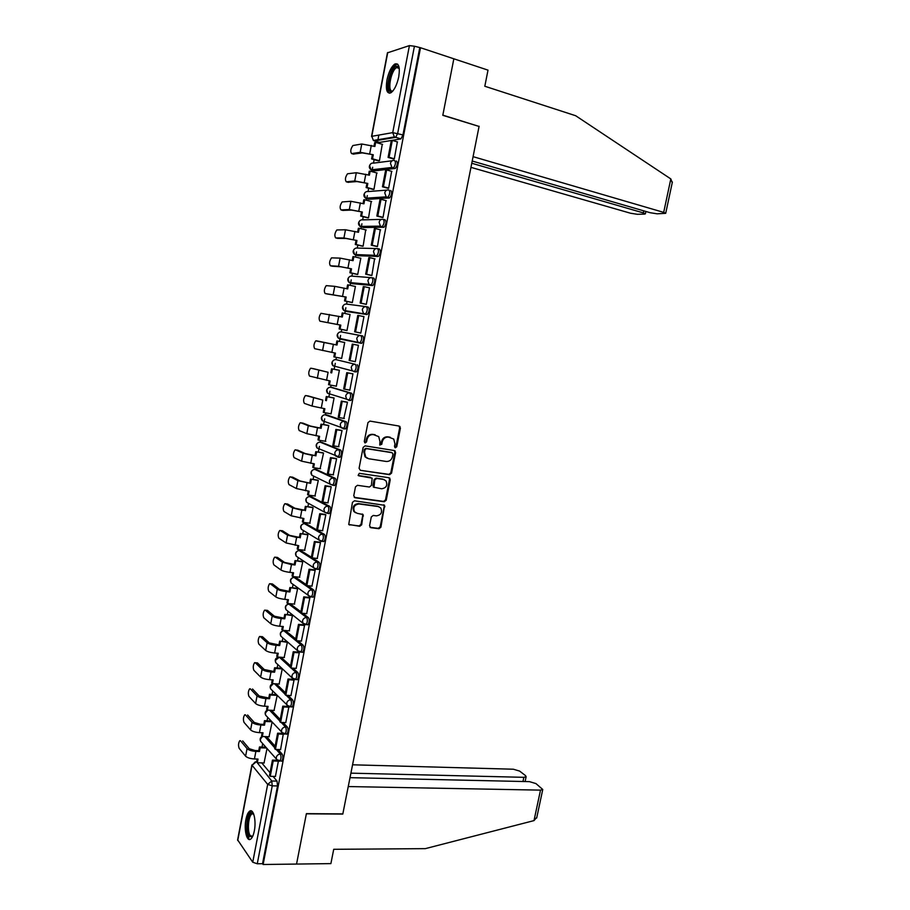 <?xml version="1.0" encoding="UTF-8"?>
<svg xmlns="http://www.w3.org/2000/svg" width="910" height="910" viewBox="0 0 910 910"><rect width="100%" height="100%" fill="white"/><g stroke="black" fill="none" stroke-linecap="round" stroke-linejoin="round"><path stroke-width="1.36" d="M395.384 447.777L396.749 446.73L400.411 428.087L399.149 426.062L369.949 421.091L367.959 422.593L364.284 441.486L365.194 442.92L366.582 441.862L367.06 439.416C368.049 436.026 370.165 434.423 373.407 434.605L378.742 436.629L379.959 441.521L379.754 445.001L381.756 444.308L382.234 441.885C383.224 438.518 385.317 436.914 388.513 437.096L393.734 439.052L394.974 443.955L394.496 446.366L395.384 447.777M394.849 447.515L396.009 446.457L399.661 427.848L398.955 426.028M364.648 442.658L365.877 441.589L366.355 439.155L367.06 439.416M379.845 445.104L381.04 444.034L381.506 441.612L382.234 441.885M290.529 665.881L281.088 657.27M280.553 657.236L279.336 657.202M295.704 638.888L285.581 630.801M300.903 611.782L290.711 604.217M306.124 584.561L295.864 577.52M311.379 557.227L301.039 550.721M322.902 541.473L323.823 541.575C325.473 539.118 325.712 536.741 324.517 534.454L306.238 523.807M328.203 513.467L329.181 513.604C330.876 511.101 331.115 508.713 329.909 506.46L311.459 496.78M333.492 485.349L334.561 485.508C336.302 482.96 336.552 480.571 335.324 478.353L316.703 469.651M338.748 457.104L339.976 457.286C341.75 454.693 342.012 452.304 340.761 450.12L321.969 442.408M343.161 428.769L345.402 428.951C347.222 426.312 347.495 423.923 346.221 421.762L327.259 415.062M348.564 400.298L350.851 400.502C352.716 397.818 353 395.406 351.704 393.291L332.571 387.592M398.739 76.85C400.127 67.158 398.853 62.87 394.894 64.007C391.38 66.555 388.729 71.901 386.932 80.046C385.533 89.692 386.818 93.957 390.799 92.843C394.269 90.34 396.919 85.017 398.739 76.85M254.322 830.898C256.472 820.547 253.401 808.034 249.602 811.208C248.009 812.425 246.792 815.167 245.939 819.421C243.812 829.579 246.792 842.25 250.671 839.088C252.252 837.871 253.469 835.141 254.322 830.898M369.562 525.752L370.836 527.698L378.97 528.721L380.915 527.197L384.611 505.323L354.456 500.807L352.466 502.343L348.735 524.456L359.723 526.298L361.691 524.763L363.113 514.548L357.186 513.331L354.536 511.807C352.818 507.336 354.32 504.72 359.018 503.958L378.253 506.563L380.778 507.985C382.553 512.432 381.108 515.049 376.421 515.856L373.236 515.447L371.28 516.971L369.562 525.752M472.21 161.036L650.218 212.724L657.157 213.816L665.699 213.315L663.686 212.383L670.818 178.929L575.677 115.729L484.814 86.245L488.01 70.138L453.84 58.797L442.795 115.331L479.07 126.433L342.831 813.904L306.397 813.642L296.546 864.068L263.115 864.5L420.511 47.73L414.425 46.228L397.681 133.361L395.679 137.33L374.408 140.948L373.703 140.402M478.683 126.319L442.84 115.138L453.84 58.797L420.511 47.73M389.594 474.667L391.539 473.166L395.6 452.543L394.337 450.541L365.126 445.877L363.135 447.39L359.075 468.297L360.383 470.311L389.594 474.667L388.866 474.36L390.811 472.859L394.86 452.27L394.235 450.53M390.253 479.707L386.215 500.238L384.27 501.751L355.048 497.736L353.751 495.745L355.48 486.839L357.459 485.314L369.403 487.021L371.371 485.496L372.179 478.159L358.802 475.805L358.13 475.418L359.279 473.325L388.991 477.727L390.253 479.707L389.525 479.388L385.487 499.897L386.215 500.238M261.75 762.887L270.02 772.749M273.068 776.389L277.027 781.098L271.749 780.996L272.238 785.853L257.268 863.772L252.741 862.225L237.624 839.862L251.888 764.912M378.833 135.078L377.832 140.379M377.548 141.846L377.343 142.893M374.147 159.66L373.498 163.083M372.69 167.258L371.86 171.615M368.686 188.256L368.061 191.521M367.287 195.593L366.4 200.223M363.249 216.739L362.658 219.833M361.907 223.803L360.963 228.706M357.835 245.097L357.277 248.032M356.538 251.899L355.548 257.075M352.454 273.33L351.92 276.105M351.203 279.882L350.168 285.319M347.085 301.449L346.585 304.065M345.88 307.739L344.799 313.438M341.739 329.454L341.273 331.911M340.59 335.483L339.453 341.443M336.404 357.38L335.972 359.643M335.267 363.363L334.141 369.278M331.103 385.203L330.705 387.262L349.827 392.949C351.123 395.076 350.839 397.477 348.985 400.173L346.539 399.194L345.72 395.998C346.357 393.814 347.722 392.801 349.827 392.949L351.704 393.291M329.955 391.163L328.851 396.999M325.814 412.901L325.462 414.755M324.677 418.85L323.573 424.595M320.548 440.497L320.229 442.135M319.41 446.412L318.329 452.088M315.304 467.967L315.019 469.412M313.7 476.374L313.108 479.456M310.071 495.336L309.844 496.564M308.513 503.503L307.899 506.711M304.873 522.579L304.679 523.614M303.36 530.53L302.723 533.863M299.697 549.72L299.538 550.55M298.207 557.511L297.559 560.901M294.533 576.735L294.419 577.372M293.077 584.413L292.428 587.814M287.958 611.213L287.31 614.625M282.862 637.91L282.214 641.334M277.789 664.505L277.129 667.929M272.727 690.997L272.079 694.41M267.699 717.376L267.039 720.788M262.683 743.663L262.034 747.053M263.115 864.5L262.546 863.704L257.268 863.772M400.673 138.968L379.527 142.415L373.396 140.458L394.36 136.932L400.957 138.866L394.36 136.932L392.722 132.632L409.42 45.602L414.425 46.228M371.53 136.432L387.433 52.848L409.42 45.602M378.378 160.843L379.447 160.786L382.257 144.292M393.188 158.852L394.303 158.852L397.351 141.892M387.558 188.165L388.65 188.211L391.653 171.319M372.929 189.382L373.976 189.394L376.74 172.945M381.938 217.342L383.03 217.444L385.965 200.621M367.492 217.808L368.527 217.877L371.223 201.485M376.353 246.405L377.434 246.553L380.278 229.786M362.078 246.121L363.101 246.235L365.718 229.889M370.791 275.343L371.86 275.537L374.567 258.804M356.686 274.308L357.698 274.479L360.815 258.201L360.189 258.167M365.251 304.145L366.309 304.395L369.505 287.765L368.755 287.685M351.317 302.382L352.318 302.598L355.423 286.388L354.547 286.297M359.734 332.833L360.781 333.128L363.966 316.566L362.897 316.396L363.954 316.623M345.971 330.33L346.972 330.603L350.054 314.462L349.042 314.303L350.043 314.519M354.24 361.429L355.275 361.725L358.449 345.243L357.38 345.117M340.647 358.199L341.637 358.483L344.708 342.41L343.684 342.296M340.636 358.256L341.637 358.449M354.229 361.486L355.287 361.691M348.962 389.969L349.793 390.219L352.955 373.794L351.897 373.623M335.369 385.976L336.325 386.261L339.385 370.245L338.372 370.074M343.821 418.395L347.483 402.231L346.437 402.015M330.398 413.686L331.035 413.913L334.084 397.966L333.083 397.75M338.543 446.662L342.035 430.544L341 430.271M325.268 441.248L328.794 425.573L327.816 425.3M333.208 474.804L336.62 458.731L335.585 458.424M320.115 468.684L323.539 453.066L322.572 452.736M327.884 502.82L331.217 486.804L330.205 486.44M314.94 495.995L318.307 480.435L317.351 480.059M322.549 530.701L325.837 514.753L324.836 514.355M309.775 523.193L313.086 507.7L312.141 507.268M317.237 558.478L320.491 542.576L319.49 542.144M304.623 550.277L307.899 534.852L306.966 534.375M311.948 586.12L315.156 570.297L314.177 569.808M299.492 577.247L302.723 561.891L301.801 561.356M306.67 613.659L309.844 597.893L308.877 597.358M294.362 604.104L297.581 588.815L296.66 588.235M301.403 641.072L304.566 625.375L303.599 624.795M289.266 630.846L292.451 615.626L291.541 615.001M296.171 668.372L299.299 652.732L298.343 652.117M284.182 657.486L287.344 642.335L286.445 641.652M290.95 695.558L294.055 679.986L293.111 679.326M279.12 684.013L282.248 668.93L281.372 668.202M285.751 722.631L288.834 707.115L288.208 706.49M274.069 710.437L277.175 695.456M280.576 749.59L283.329 733.813M269.053 736.747L272.079 722.096M275.411 776.435L278.414 760.999M266.596 736.656L275.116 746.2M278.062 749.51L282.214 754.163L280.348 754.094C281.372 756.642 281.19 758.997 279.814 761.158L279.142 761.147M271.442 710.312L280.235 719.537M283.067 722.517L287.423 727.101L285.558 727.022C286.593 729.536 286.411 731.89 285.012 734.086L284.318 734.063M276.276 683.854L285.365 692.772M288.049 695.399L292.656 699.927L290.79 699.824C291.848 702.315 291.666 704.67 290.222 706.899L289.517 706.877M293.02 668.167L297.911 672.638L296.046 672.513C297.126 674.97 296.933 677.324 295.454 679.588L294.726 679.565M297.968 640.811L303.189 645.236C304.293 647.658 304.088 650.013 302.586 652.311L301.813 652.254M302.871 613.329L308.49 617.719C309.616 620.108 309.4 622.463 307.864 624.806L307.068 624.738M307.716 585.71L313.813 590.078C314.951 592.433 314.735 594.799 313.154 597.176L312.335 597.096M312.471 557.944L319.148 562.323C320.32 564.644 320.092 567.021 318.477 569.433L317.613 569.341M336.143 359.666L355.344 364.33C356.652 366.411 356.367 368.834 354.456 371.576L352.113 370.654L351.226 367.356C351.863 365.16 353.239 364.148 355.344 364.33L336.143 359.666C334.095 359.495 332.764 360.474 332.15 362.589L333.026 365.774L334.209 366.082M361.315 343.343L340.067 339.066L338.384 338.133L337.439 334.834C338.054 332.707 339.385 331.752 341.432 331.945L362.737 335.961C364.08 338.019 363.772 340.442 361.827 343.229L340.067 339.066L339.464 338.349M366.514 306.727L368.288 307.114C369.665 309.127 369.346 311.561 367.344 314.405L347.199 311.641L344.742 310.515M372.167 277.755L373.873 278.142C375.261 280.121 374.931 282.566 372.884 285.467L352.523 283.727L350.054 282.589M377.832 248.646L379.47 249.044C380.892 250.989 380.551 253.435 378.458 256.392L357.88 255.71L355.389 254.55M383.531 219.412L385.101 219.81C386.534 221.721 386.181 224.19 384.043 227.204L363.261 227.568L360.758 226.408M390.754 190.463C392.21 192.329 391.846 194.808 389.651 197.88L368.652 199.301L366.15 198.164M396.43 160.979C397.909 162.81 397.534 165.301 395.293 168.441L374.078 170.921L371.564 169.817M264.036 762.955L267.005 748.623M281.668 761.226L281.69 761.215C283.067 759.054 283.238 756.699 282.214 754.163M286.172 734.131L286.877 734.154C288.288 731.97 288.47 729.615 287.423 727.101M291.371 706.956L292.099 706.99C293.532 704.761 293.725 702.406 292.656 699.927M296.58 679.668L297.331 679.713C298.798 677.449 299.003 675.083 297.911 672.638M353.99 371.689L356.333 371.928C358.233 369.187 358.529 366.775 357.209 364.683M262.546 863.704L277.527 785.944L277.027 781.098M419.703 47.98L402.959 134.907L400.957 138.866M381.506 441.612C382.496 438.256 384.589 436.652 387.785 436.834L390.197 437.232M366.355 439.155C367.333 435.765 369.449 434.161 372.69 434.343L375.136 434.741M360.383 470.311L388.866 474.36M392.972 454.113L392.096 452.714L366.446 448.653L365.058 449.711L364.557 452.281L365.706 457.048L368.698 458.754L386.227 461.461C389.423 461.609 391.505 460.005 392.472 456.661L392.972 454.113M367.265 458.287L365.001 456.763L363.852 451.997L364.353 449.426L365.74 448.368L391.357 452.429M354.263 497.372L383.554 501.41L385.487 499.897M370.518 477.318L358.21 475.509M381.665 488.772C386.397 487.965 387.819 485.314 385.954 480.81L383.497 479.433L376.751 478.444L374.784 479.957L373.976 487.271L381.665 488.772M384.122 479.57L383.497 479.433M374.181 487.476L372.929 485.508L374.078 479.638L376.035 478.125L382.769 479.115M389.525 479.388L388.968 477.716M379.072 506.756L378.253 506.563M355.526 512.728L353.853 511.454C352.136 506.984 353.626 504.367 358.324 503.605L377.536 506.21M348.894 524.638L359.029 525.923L360.997 524.387L362.715 515.583L362.237 514.002M370.006 527.299L378.253 528.346L380.198 526.822L384.213 506.404L383.724 504.8M378.605 160.899L371.587 158.943L372.509 158.818L373.282 154.757L362.362 152.903L353.33 154.074M374.01 146.214L374.704 142.551L375.648 142.404L374.875 146.464L361.759 144.007L352.887 145.532C350.589 148.91 350.168 151.595 351.613 153.585L360.189 152.3L373.282 154.757M371.587 158.943L372.361 154.893M393.552 158.954L388.092 157.407L389.07 157.282L392.301 140.436L397.556 141.949M389.07 157.282L394.314 158.761M388.092 157.407L391.311 140.595L392.301 140.436M375.648 142.404L382.587 144.383M372.509 158.818L379.459 160.751M670.818 178.929L672.24 182.705M470.959 167.36L630.516 213.224L637.262 214.294L644.462 214.123L645.383 213.827L643.347 212.894L643.779 210.858M471.767 163.254L643.347 212.894M479.104 126.251L473.075 156.656L663.686 212.383M536.832 817.282L533.999 820.604L425.3 848.643L333.72 849.303L330.887 863.613L296.546 864.068L306.363 813.813L342.797 814.075L348.246 786.558L540.506 790.13L542.758 789.482L535.945 783.578L529.484 781.644L350.009 777.663M522.977 781.497L523.864 777.322L526.128 776.708L525.525 775.616L519.633 771.088L513.342 769.223L352.557 764.798M523.864 777.322L350.907 773.159M392.824 91.057L391.687 91.614C385.089 93.81 390.106 67.477 396.555 66.134L398.489 66.68L399.183 67.84M399.228 68.136L396.646 67.59C390.72 70.32 386.909 92.922 392.71 90.932L393.006 90.841M397.625 64.144L396.225 64.53C389.969 67.363 384.657 90.716 389.673 93.229M252.514 836.688L249.26 836.472C245.006 831.239 248.248 809.661 252.798 812.948L253.515 813.597M253.651 813.927L251.865 813.972C248.271 815.986 247.088 831.763 250.261 835.63L252.673 836.347M251.547 810.992L250.944 811.299C246.496 813.79 245.017 833.332 248.942 838.155M373.18 189.462L366.127 187.574L367.048 187.494L367.811 183.456L356.925 181.556L348.064 182.284M368.527 174.959L369.233 171.251L370.165 171.148L369.392 175.198L356.31 172.718L347.506 173.787C345.265 177.109 344.856 179.782 346.278 181.807L354.752 180.976L367.811 183.456M366.127 187.574L366.889 183.547M387.956 188.268L382.45 186.789L383.417 186.709L386.636 169.931L391.891 171.387M383.417 186.709L388.672 188.12M382.45 186.789L385.669 170.045L386.636 169.931M370.165 171.148L377.104 173.048M367.048 187.494L373.987 189.348M367.811 217.899L360.69 216.091L361.6 216.057L362.362 212.03L351.499 210.085L342.808 210.381M363.067 203.578L363.784 199.836L364.705 199.779L363.932 203.806L350.896 201.303L342.149 201.929C339.953 205.182 339.555 207.844 340.966 209.914L349.326 209.527L362.362 212.03M360.69 216.091L361.452 212.075M382.405 217.467L376.842 216.045L377.798 216.011L381.006 199.313L386.25 200.689M377.798 216.011L383.053 217.353M376.842 216.045L380.039 199.37L381.006 199.313M364.705 199.779L371.644 201.588M361.6 216.057L368.539 217.82M362.487 246.223L355.275 244.471L356.174 244.494L356.936 240.49L346.107 238.488L337.587 238.363M357.641 232.084L358.358 228.296L359.268 228.285L358.495 232.289L345.493 229.775L336.825 229.957C334.675 233.142 334.288 235.792 335.665 237.897L343.935 237.965L356.936 240.49M355.275 244.471L356.037 240.479M376.922 246.542L371.246 245.165L372.201 245.188L375.386 228.558L380.642 229.877M372.201 245.188L377.445 246.462M371.246 245.165L374.431 228.569L375.386 228.558M359.268 228.285L366.207 230.014M356.174 244.494L363.113 246.178M357.277 274.445L349.884 272.75L350.771 272.807L351.533 268.825L340.738 266.778L332.377 266.22M352.227 260.465L352.955 256.631L353.853 256.665L353.091 260.658L340.113 258.121L331.513 257.86C329.42 260.988 329.045 263.627 330.398 265.765L338.565 266.277L351.533 268.825M349.884 272.75L350.646 268.769M371.53 275.514L365.683 274.16L366.628 274.228L369.801 257.678L375.057 258.929M366.628 274.228L371.872 275.446M365.683 274.16L368.857 257.632L369.801 257.678M353.853 256.665L360.792 258.315M350.771 272.807L357.721 274.411M352.329 302.598L344.515 300.891L345.39 301.005L346.153 297.035L327.19 293.976M346.835 288.72L347.575 284.853L348.462 284.932L347.7 288.914L334.755 286.343L326.235 285.638C324.176 288.709 323.812 291.337 325.143 293.521L346.153 297.035M344.515 300.891L345.277 296.933M366.309 304.384L360.144 303.03L361.077 303.155L364.239 286.673L369.483 287.856M361.077 303.155L366.32 304.304M360.144 303.03L363.306 286.582L364.239 286.673M348.462 284.932L355.4 286.491M345.39 301.005L352.341 302.518M341.477 316.862L342.217 312.949L343.093 313.086L342.331 317.044L320.968 313.313C318.955 316.327 318.614 318.944 319.922 321.162L340.795 325.132L319.922 321.162M346.983 330.535L339.168 328.931L340.033 329.09L340.795 325.132M339.168 328.931L339.93 324.984M360.792 333.049L354.627 331.786L355.548 331.945L358.699 315.531L363.943 316.657M355.548 331.945L360.792 333.026M354.627 331.786L357.778 315.395L358.699 315.531M343.093 313.086L350.031 314.553M340.033 329.09L346.983 330.512M316.214 340.761L336.996 345.049L315.736 340.863C313.768 343.821 313.427 346.426 314.712 348.689L335.46 353.114L334.709 357.05L341.648 358.392M334.709 357.05L333.856 356.845L334.596 352.943M336.131 344.867L336.882 340.932L344.685 342.501M344.697 342.501L336.882 340.932M353.182 344.276L358.426 345.334L352.272 344.094L353.182 344.276L350.043 360.622L355.298 361.634M350.043 360.622L349.144 360.405L352.272 344.094M336.996 345.049L337.747 341.102M313.097 368.584L310.515 368.3C308.592 371.2 308.262 373.805 309.536 376.092L330.137 380.971L329.397 384.885L336.336 386.159M329.397 384.885L328.555 384.634L329.284 380.812M311.027 368.197L328.089 372.27L313.176 368.607M330.819 372.713L331.57 368.789L339.362 370.325M339.385 370.268L331.57 368.789M352.955 373.828L346.79 372.656L343.673 388.911L344.56 389.173L347.688 372.895L352.932 373.885M344.56 389.173L349.815 390.128M346.79 372.656L347.688 372.895M331.672 372.941L332.423 369.016M307.853 395.884L305.328 395.623C303.439 398.478 303.121 401.06 304.372 403.392L312.039 406.065L324.847 408.715L324.108 412.617L331.058 413.8M324.108 412.617L323.277 412.321L323.994 408.567M305.862 395.531L322.788 400.093L308.001 395.907M325.541 400.445L326.28 396.544L334.061 398.045M333.754 397.863L326.28 396.544M347.256 402.152L341.33 401.105L338.224 417.28L339.1 417.599L342.217 401.39L347.472 402.322M339.1 417.599L344.355 418.486M341.33 401.105L342.217 401.39M326.372 400.718L327.122 396.805M302.643 423.07L300.152 422.832C298.309 425.63 298.002 428.212 299.231 430.578L306.807 433.672L319.581 436.334L318.841 440.224L325.791 441.327M318.841 440.224L318.011 439.883L318.716 436.197M300.709 422.74L308.308 425.721L317.51 427.791L320.274 428.064L310.492 426.073L302.859 423.104M320.274 428.064L321.014 424.174L328.783 425.641M328.271 425.379L321.014 424.174M341.603 430.373L335.892 429.44L332.798 445.547L333.674 445.9L336.768 429.77L342.024 430.635M333.674 445.9L338.929 446.73M335.892 429.44L336.768 429.77M321.093 428.382L321.844 424.481M297.456 450.143L295.011 449.927C293.202 452.679 292.906 455.25 294.112 457.65L301.585 461.165L314.337 463.85L313.597 467.717L320.548 468.741M313.597 467.717L312.778 467.342L313.472 463.725M295.579 449.847L303.087 453.248L312.255 455.375L315.031 455.557L305.26 453.578L297.729 450.177M315.031 455.557L315.77 451.69L323.528 453.112M322.913 452.793L315.77 451.69M336.074 458.492L330.478 457.639L327.407 473.678L328.26 474.087L331.342 458.014L336.598 458.822M328.26 474.087L333.515 474.849M330.478 457.639L331.342 458.014M315.85 455.921L316.589 452.042M292.281 477.102L289.88 476.908C288.117 479.615 287.822 482.186 289.016 484.609L296.398 488.545L309.104 491.241L308.376 495.097L315.315 496.041M308.376 495.097L307.569 494.676L308.251 491.127M290.483 476.851L297.888 480.651L310.617 483.358L300.061 480.958L292.622 477.147M309.81 482.948L310.537 479.092L318.295 480.48M317.624 480.105L310.537 479.092M330.626 486.509L325.098 485.724L322.026 501.694L322.879 502.149L325.951 486.145L331.206 486.884M322.879 502.149L328.135 502.855M325.098 485.724L325.951 486.145M310.617 483.358L311.345 479.49M287.139 503.958L284.773 503.776C283.055 506.438 282.771 508.997 283.931 511.465L291.223 515.799L303.906 518.529L303.166 522.363L310.117 523.239M303.166 522.363L302.382 521.896L303.041 518.416M285.399 503.73L292.713 507.951L301.813 510.203L304.611 510.214L294.885 508.235L287.537 504.015M304.611 510.214L305.339 506.381L313.086 507.734M312.369 507.302L305.339 506.381M325.211 514.4L319.728 513.695L316.68 529.597L317.51 530.086L320.57 514.161L325.825 514.844M317.51 530.086L322.766 530.735M319.728 513.695L320.57 514.161M305.407 510.669L306.135 506.825M282.009 530.712L279.688 530.541C278.005 533.146 277.732 535.706 278.881 538.208L286.07 542.952L298.719 545.693L297.991 549.526L304.941 550.311M297.991 549.526L297.206 549.003L297.854 545.602M280.337 530.507L287.549 535.137L296.626 537.446L299.424 537.378L289.721 535.399L282.475 530.769M299.424 537.378L300.152 533.556L307.887 534.875M307.159 534.398L300.152 533.556M319.831 542.178L314.382 541.541L311.345 557.375L312.175 557.91L315.213 542.053L320.468 542.667M312.175 557.91L317.431 558.49M314.382 541.541L315.213 542.053M300.209 537.867L300.948 534.045M276.913 557.352L274.627 557.182C272.977 559.752 272.716 562.312 273.842 564.837L280.94 569.99C282.76 571.059 285.763 571.855 289.971 572.379L293.555 572.754L292.838 576.565L299.777 577.27M292.838 576.565L292.064 576.007L292.701 572.663M275.286 557.17L282.418 562.209L291.462 564.575L295.045 564.962L294.271 564.428L284.591 562.437L277.436 557.409M294.271 564.428L294.999 560.617L302.723 561.902M301.972 561.379L294.999 560.617M314.485 569.842L309.059 569.262L306.044 585.028L306.852 585.619L309.889 569.831L315.144 570.388M306.852 585.619L312.107 586.142M309.059 569.262L309.889 569.831M295.045 564.962L295.773 561.151M271.828 583.879L269.587 583.719C267.972 586.256 267.722 588.804 268.825 591.363L275.832 596.926C277.63 598.063 280.633 598.882 284.83 599.371L288.424 599.701L287.696 603.489L294.647 604.126M287.696 603.489L286.934 602.898L287.56 599.622M270.27 583.731L277.3 589.168C279.108 590.283 282.111 591.09 286.309 591.591L289.903 591.944L289.13 591.363L279.472 589.373L272.409 583.936M289.13 591.363L289.858 587.564L297.57 588.827M296.819 588.247L289.858 587.564M309.173 597.392L303.769 596.88L300.755 612.578L301.563 613.204L304.577 597.483L309.832 597.984M301.563 613.204L306.818 613.67M303.769 596.88L304.577 597.483M289.903 591.944L290.62 588.144M266.767 610.314L264.571 610.155C262.99 612.646 262.74 615.183 263.82 617.788L270.736 623.737C272.522 624.954 275.514 625.784 279.711 626.239L283.306 626.535L282.578 630.312L289.528 630.869M282.578 630.312L281.827 629.674L282.441 626.467M265.265 610.178L272.204 616.013C273.99 617.207 276.981 618.038 281.19 618.504L284.773 618.811L284.022 618.186L274.376 616.207L267.415 610.36M284.022 618.186L284.739 614.409L292.451 615.626M291.689 615.012L284.739 614.409M303.883 624.817L298.491 624.374L295.488 640.003L296.285 640.685L299.288 625.022L304.543 625.454M296.285 640.685L301.54 641.084M298.491 624.374L299.288 625.022M284.773 618.811L285.501 615.023M261.739 636.636L259.577 636.477C258.031 638.922 257.792 641.47 258.849 644.098L265.674 650.445C267.438 651.731 270.418 652.584 274.615 653.005L278.21 653.266L277.482 657.02L284.432 657.509M277.482 657.02L276.742 656.337L277.345 653.198M260.283 636.522L267.13 642.756C268.905 644.018 271.885 644.871 276.083 645.292L279.677 645.565L278.926 644.894L269.303 642.915L262.433 636.682M278.926 644.894L279.643 641.14L287.332 642.323M286.57 641.664L279.643 641.14M298.616 652.14L293.236 651.753L290.256 667.314L291.029 668.042L294.021 652.447L299.288 652.823M291.029 668.042L296.285 668.384M293.236 651.753L294.021 652.447M279.677 645.565L280.394 641.8M274.592 672.206L273.853 671.5L274.57 667.758L275.309 668.463L274.592 672.206L270.998 671.978C266.801 671.591 263.832 670.727 262.08 669.385L255.323 662.753L257.473 662.901L254.595 662.685C253.082 665.096 252.855 667.633 253.89 670.306L260.624 677.04C262.376 678.405 265.345 679.281 269.542 679.656L273.125 679.872L272.409 683.615L279.359 684.036M272.409 683.615L271.68 682.898L272.272 679.827M273.853 671.5L264.253 669.521L257.473 662.901M281.486 668.213L274.57 667.758M293.373 679.338L288.004 679.019L285.035 694.512L285.808 695.274L288.788 679.747L294.044 680.077M285.808 695.274L291.063 695.57M288.004 679.019L288.788 679.747M275.309 668.463L282.236 668.907M250.33 688.836L249.647 688.802C248.168 691.168 247.941 693.704 248.953 696.4L255.608 703.532C257.325 704.966 260.283 705.853 264.48 706.206L268.075 706.376L267.358 710.107L274.308 710.448M267.358 710.107L266.641 709.345L267.21 706.342M250.375 688.881L257.052 695.9C258.781 697.31 261.739 698.197 265.936 698.562L269.531 698.743L268.803 698.004L259.225 696.014L252.525 689.006M268.803 698.004L269.508 694.273L270.236 695.012L277.095 695.388M276.356 694.648L269.508 694.273M288.106 706.433L282.794 706.16L279.836 721.607L280.599 722.404L283.567 706.945L288.823 707.207M280.599 722.404L285.854 722.631M282.794 706.16L283.567 706.945M269.531 698.743L270.236 695.012M245.381 714.828L244.71 714.794C243.254 717.137 243.038 719.673 244.039 722.392L250.603 729.911C252.309 731.413 255.255 732.322 259.452 732.641L263.036 732.778L262.33 736.497L269.28 736.759M262.33 736.497L261.614 735.689L262.171 732.743M245.461 714.907L252.036 722.312C253.754 723.803 256.7 724.701 260.897 725.02L264.491 725.179L263.775 724.383L260.192 724.235L254.208 722.404L247.6 715.01M263.775 724.383L264.48 720.674L265.197 721.459L271.749 721.744M271.021 720.959L264.48 720.674M282.544 733.392L277.607 733.198L274.661 748.577L275.411 749.419L278.369 734.017L283.624 734.233M275.411 749.419L280.667 749.59M277.607 733.198L278.369 734.017M264.491 725.179L265.197 721.459M240.445 740.717L239.796 740.694C238.374 742.992 238.158 745.529 239.148 748.293L245.609 756.187C247.304 757.757 250.239 758.69 254.436 758.963L258.019 759.065L257.314 762.762L264.264 762.955M257.314 762.762L256.609 761.92L257.166 759.042M240.558 740.831L247.054 748.611C248.749 750.17 251.683 751.091 255.881 751.387L259.464 751.501L258.758 750.67L255.175 750.557L249.226 748.691L242.697 740.911M258.758 750.67L259.464 746.962L260.169 747.792L266.471 747.997M265.743 747.178L259.464 746.962M277.084 760.26L272.443 760.123L269.508 775.434L270.247 776.321L273.193 760.987L278.449 761.135M270.247 776.321L275.502 776.435M272.443 760.123L273.193 760.987M259.464 751.501L260.169 747.792M396.009 446.457L396.749 446.73M365.877 441.589L366.582 441.862M381.04 444.034L381.756 444.308M276.879 663.663L275.753 662.605C274.558 659.739 275.525 657.93 278.665 657.145L278.733 657.111M279.279 657.145L290.267 667.223M281.156 657.327L279.347 657.202L275.389 660.364L275.753 662.605L292.326 678.121L291.962 675.812C292.576 673.696 293.941 672.592 296.046 672.513L291.166 668.042M282.111 637.262L280.837 636.158C279.586 633.28 280.553 631.449 283.738 630.676L301.324 645.099C302.416 647.51 302.222 649.877 300.709 652.174L297.638 650.752L297.24 648.364C297.854 646.236 299.219 645.156 301.324 645.099L303.189 645.236M286.218 630.846L284.398 630.71C282.362 630.755 281.042 631.802 280.439 633.849L280.837 636.158L297.638 650.752L302.586 652.311M287.389 610.758L285.945 609.598C284.648 606.697 285.603 604.866 288.834 604.092L306.613 617.549C307.739 619.938 307.534 622.303 305.988 624.647L305.214 624.59M291.302 604.263L289.482 604.104C287.435 604.126 286.115 605.161 285.524 607.22L285.945 609.598L302.962 623.259L302.529 620.802C303.155 618.675 304.509 617.594 306.613 617.549L308.49 617.719M293.953 577.384L311.937 589.896C313.086 592.251 312.869 594.617 311.288 596.994L310.492 596.937M296.398 577.577L294.578 577.384C292.531 577.395 291.211 578.419 290.62 580.489L291.075 582.946L292.69 584.14M299.14 550.55L317.283 562.118C318.443 564.439 318.227 566.816 316.6 569.239L315.77 569.159M301.517 550.766L299.697 550.561C297.661 550.55 296.33 551.574 295.739 553.644L296.228 556.181L298.048 557.398M304.349 523.614L322.652 534.227C323.835 536.513 323.596 538.891 321.947 541.359L321.059 541.268M306.659 523.853L304.839 523.637C302.802 523.591 301.472 524.604 300.869 526.685L301.415 529.301L303.428 530.541M309.582 496.553L328.044 506.21C329.249 508.474 328.999 510.851 327.316 513.354L324.54 512.159L323.937 509.361C324.574 507.211 325.939 506.153 328.044 506.21L329.909 506.46M311.823 496.837L310.003 496.587C307.955 496.53 306.636 497.531 306.033 499.613L306.613 502.32L308.445 503.321M314.837 469.401L333.458 478.08C334.687 480.309 334.425 482.687 332.696 485.235L330 484.097L329.352 481.208C329.977 479.047 331.354 478 333.458 478.08L335.324 478.353M316.998 469.697L315.19 469.435C313.142 469.344 311.823 470.345 311.209 472.438L311.846 475.236L313.506 476.044M320.115 442.135L338.884 449.824C340.135 452.02 339.874 454.409 338.099 457.002L335.483 455.921L334.789 452.93C335.415 450.757 336.78 449.722 338.884 449.824L340.761 450.12M322.208 442.453L320.388 442.158C318.352 442.055 317.021 443.045 316.418 445.149L317.101 448.038L318.625 448.687M325.098 414.858L344.344 421.444C345.618 423.605 345.345 426.005 343.536 428.644L341 427.62L340.238 424.526C340.875 422.342 342.24 421.319 344.344 421.444L346.221 421.762M327.441 415.085L325.621 414.778C323.573 414.653 322.254 415.642 321.639 417.736L322.379 420.727L323.789 421.239M332.685 387.614L330.865 387.285C328.828 387.137 327.498 388.115 326.883 390.219L327.691 393.302L328.988 393.712M256.711 762.034L271.749 780.996L267.676 784.386L252.059 765.276L237.726 840.533M252.741 862.225L267.676 784.386L272.238 785.853L277.527 785.944M387.74 52.518L371.792 136.318L392.722 132.632L402.959 134.907M264.776 736.588L274.797 747.861M276.208 749.442L280.348 754.094C278.244 754.242 276.89 755.368 276.276 757.461L276.56 759.577L281.69 761.215M269.622 710.221L279.927 721.084M281.213 722.438L285.558 727.022C283.454 727.147 282.1 728.262 281.486 730.355L281.793 732.539L286.877 734.154M274.467 683.74L285.092 694.216M286.195 695.297L290.79 699.824C288.686 699.927 287.321 701.03 286.707 703.146L287.048 705.386L292.099 706.99M313.813 590.078L311.937 589.896C309.832 589.908 308.467 590.988 307.853 593.115L308.319 595.663L313.154 597.176M319.148 562.323L317.283 562.118C315.178 562.107 313.813 563.176 313.188 565.315L313.7 567.942L318.477 569.433M324.517 534.454L322.652 534.227C320.548 534.193 319.183 535.251 318.557 537.4L319.103 540.108L323.823 541.575M339.362 457.366L337.769 457.127M366.866 314.53L345.379 311.254L343.775 310.378L342.751 306.966C343.377 304.839 344.697 303.883 346.744 304.099L365.9 306.636M372.44 285.581L350.714 283.317L349.19 282.51L348.086 278.983C348.712 276.845 350.043 275.901 352.079 276.139L371.075 277.641M378.037 256.518L356.072 255.278L354.638 254.527L353.444 250.876C354.07 248.737 355.4 247.804 357.448 248.066L376.274 248.555M383.656 227.318L361.441 227.113L360.11 226.419L358.824 222.654C359.45 220.516 360.781 219.583 362.828 219.867L381.517 219.378M389.298 198.005L366.844 198.824L365.615 198.198L364.227 194.319C364.853 192.169 366.184 191.248 368.232 191.555L386.807 190.122M394.974 168.555L393.109 168.031L372.258 170.42L371.143 169.863L369.653 165.859C370.279 163.698 371.61 162.788 373.657 163.118L392.153 160.763M394.565 160.456C396.043 162.287 395.668 164.778 393.427 167.918L391.96 167.451L390.435 163.288C391.084 161.047 392.46 160.103 394.565 160.456M388.888 189.963C390.345 191.828 389.98 194.308 387.785 197.39L386.17 196.856L384.759 192.829C385.408 190.588 386.784 189.633 388.888 189.963M383.235 219.344C384.668 221.244 384.316 223.712 382.177 226.738L380.414 226.135L379.106 222.233C379.754 220.004 381.131 219.037 383.235 219.344M377.604 248.589C379.015 250.534 378.674 252.991 376.581 255.949L374.692 255.289L373.487 251.513C374.124 249.294 375.5 248.316 377.604 248.589M372.008 277.709C373.384 279.7 373.066 282.134 371.018 285.046L369.005 284.318L367.879 280.667C368.527 278.449 369.904 277.47 372.008 277.709M366.423 306.715C367.788 308.729 367.469 311.163 365.479 314.007L363.352 313.222L362.305 309.684C362.942 307.478 364.318 306.488 366.423 306.715M360.872 335.585C362.214 337.633 361.907 340.056 359.95 342.854L357.721 342.001L356.754 338.577C357.391 336.382 358.767 335.38 360.872 335.585M321.275 541.393L301.415 529.301C299.947 526.697 300.675 524.831 303.576 523.728M315.906 569.25L296.228 556.181C294.817 553.439 295.648 551.574 298.708 550.607M310.572 596.994L291.075 582.946C289.71 580.057 290.643 578.203 293.873 577.395M305.26 624.624L302.962 623.259L307.864 624.806M294.408 679.497L292.326 678.121L297.331 679.713M288.868 706.729L270.691 688.95L270.361 686.777L273.33 683.672M271.68 689.939L270.691 688.95C269.576 686.538 270.281 684.764 272.807 683.649M283.385 733.824L265.652 715.18L265.345 713.076L267.802 710.13M266.528 716.124L265.652 715.18C264.617 713.03 265.174 711.324 267.324 710.073M277.937 760.806L260.635 741.32L260.351 739.273L262.421 736.497M261.397 742.196L260.635 741.32C259.657 739.261 260.169 737.589 262.16 736.304M255.289 761.875L256.017 762.023L252.059 765.276L255.289 761.875M371.792 136.318L373.396 140.458L371.792 136.318M387.785 436.834L388.513 437.096M372.69 434.343L373.407 434.605M399.661 427.848L400.411 428.087M394.86 452.27L395.6 452.543M390.811 472.859L391.539 473.166M365.74 448.368L366.446 448.653M364.353 449.426L365.058 449.711M363.852 451.997L364.557 452.281M383.554 501.41L384.27 501.751M354.354 497.395L355.048 497.736M376.035 478.125L376.751 478.444M374.078 479.638L374.784 479.957M372.929 485.508L373.635 485.826M358.324 503.605L359.018 503.958M362.715 515.583L363.42 515.947M360.997 524.387L361.691 524.763M359.029 525.923L359.723 526.298M349.065 524.66L349.747 525.036M384.213 506.404L384.93 506.745M380.198 526.822L380.915 527.197M378.253 528.346L378.97 528.721M370.131 527.322L370.836 527.698M351.613 153.585L353.762 154.188M371.291 145.441L369.699 153.756M361.759 144.007L360.189 152.3M533.999 820.604L540.506 790.13M346.278 181.807L348.416 182.387M365.809 174.219L364.227 182.5M356.31 172.718L354.752 180.976M340.966 209.914L343.104 210.46M360.349 202.873L358.779 211.12M350.896 201.303L349.326 209.527M335.665 237.897L337.815 238.42M354.911 231.402L353.353 239.614M345.493 229.775L343.935 237.965M330.398 265.765L332.548 266.266M349.497 259.816L347.95 267.995M340.113 258.121L338.565 266.277M325.143 293.521L327.293 293.987M344.116 288.106L342.558 296.25M334.755 286.343L333.219 294.465M338.748 316.282L337.2 324.392M329.42 314.462L327.884 322.538M333.401 344.333L331.866 352.409M324.108 342.444L322.584 350.498M328.089 372.27L326.553 380.312M318.818 370.325L317.306 378.344M322.788 400.093L321.264 408.089M313.552 398.079L312.039 406.065M317.51 427.791L315.998 435.765M308.308 425.721L306.807 433.672M312.255 455.375L310.742 463.315M303.087 453.248L301.585 461.165M307.023 482.846L305.521 490.752M297.888 480.651L296.398 488.545M301.813 510.203L300.311 518.074M292.713 507.951L291.223 515.799M296.626 537.446L295.136 545.283M287.549 535.137L286.07 542.952M291.462 564.575L289.971 572.379M282.418 562.209L280.94 569.99M286.309 591.591L284.83 599.371M277.3 589.168L275.832 596.926M281.19 618.504L279.711 626.239M272.204 616.013L270.736 623.737M276.083 645.292L274.615 653.005M267.13 642.756L265.674 650.445M270.998 671.978L269.542 679.656M262.08 669.385L260.624 677.04M265.936 698.562L264.48 706.206M257.052 695.9L255.608 703.532M260.897 725.02L259.452 732.641M252.036 722.312L250.603 729.911M255.881 751.387L254.436 758.963M247.054 748.611L245.609 756.187M396.339 64.474L394.894 64.007M395.293 168.441L391.96 167.451L371.143 169.863C368.982 168.179 368.755 166.28 370.438 164.164M389.651 197.88L386.17 196.856L365.615 198.198C363.534 196.48 363.352 194.592 365.081 192.545M384.043 227.204L380.414 226.135L360.11 226.419C358.108 224.656 357.983 222.779 359.757 220.8M378.458 256.392L374.692 255.289L354.638 254.527C352.693 252.707 352.636 250.841 354.456 248.93M372.884 285.467L369.005 284.318L349.19 282.51C347.313 280.644 347.313 278.79 349.201 276.947M367.344 314.405L343.775 310.378C341.955 308.467 342.024 306.613 343.969 304.827M361.827 343.229L338.384 338.133C336.62 336.165 336.757 334.323 338.782 332.594M356.333 371.928L333.026 365.774C331.308 363.738 331.513 361.896 333.629 360.246M350.851 400.502L327.691 393.302C326.019 391.198 326.292 389.355 328.51 387.774M345.402 428.951L322.379 420.727C320.752 418.543 321.105 416.689 323.437 415.176M339.976 457.286L317.101 448.038C315.52 445.763 315.952 443.909 318.409 442.476M334.561 485.508L330 484.097L311.846 475.236C310.299 472.859 310.833 471.005 313.427 469.662M329.181 513.604L324.54 512.159L306.613 502.32C305.112 499.84 305.737 497.975 308.479 496.746M256.62 761.92L255.892 761.897M399.262 426.289L400.013 426.528M394.485 450.757L395.224 451.03M365.001 456.763L365.706 457.048M373.259 486.952L373.976 487.271M389.173 477.921L389.901 478.239M353.853 511.454L354.536 511.807M362.408 514.184L363.113 514.548M383.884 504.982L384.611 505.323M645.383 213.827L645.884 211.461M665.699 213.315L672.388 182M526.128 776.708L525.104 781.542M536.673 818.044L542.758 789.482M399.001 67.852L398.489 66.68M399.262 68.421L396.646 67.59M253.662 813.984L251.865 813.972M253.537 813.858L252.798 812.948"/></g></svg>
